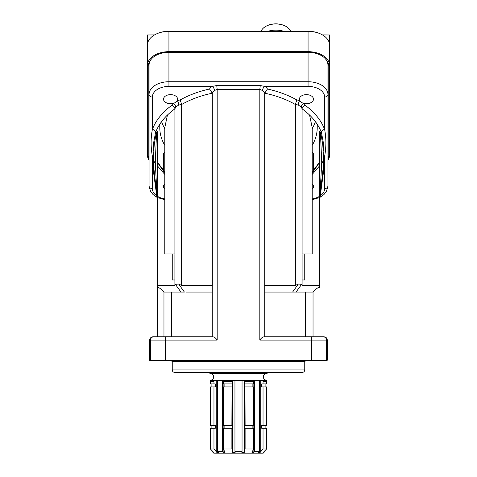 <?xml version="1.0" encoding="UTF-8"?>
<svg xmlns="http://www.w3.org/2000/svg" width="477" height="477" viewBox="0 0 477 477"><rect width="100%" height="100%" fill="white"/><g stroke="black" fill="none" stroke-linecap="round" stroke-linejoin="round"><path stroke-width="0.72" d="M267.525 25.537L267.979 25.347A14.495 9.313 0 0 1 275.861 23.85A14.495 9.313 0 0 1 283.749 25.347L284.197 25.537A15.324 9.85 180 0 0 275.861 23.951A15.324 9.85 180 0 0 267.525 25.537A15.324 9.85 180 0 0 261.056 31.261M290.666 31.261A15.324 9.85 180 0 0 284.197 25.537M267.979 31.261A18.883 12.14 0 0 1 275.861 30.152A18.883 12.14 0 0 1 283.743 31.261M322.41 34.881L329.601 34.982L322.583 34.982M149.057 160.266A21.531 13.839 0 0 1 147.399 154.942L147.399 34.982L154.59 34.881M157.219 33.593L157.666 33.402A20.708 13.308 0 0 1 168.93 31.261L308.07 31.261A20.708 13.308 0 0 1 319.334 33.402L319.781 33.593A21.531 13.839 180 0 0 308.07 31.363L168.93 31.363A21.531 13.839 180 0 0 157.219 33.593A21.531 13.839 180 0 0 147.399 45.208M151.376 59.088A20.708 13.308 180 0 0 148.228 66.142L147.399 65.51A21.531 13.839 0 0 1 168.93 51.665L308.07 51.665A21.531 13.839 0 0 1 329.601 65.51L329.601 154.942A21.531 13.839 0 0 1 327.943 160.266M329.601 56.554L329.601 34.982M319.781 33.593A21.531 13.839 180 0 1 329.601 45.208L329.601 65.51L328.772 66.142A20.708 13.308 180 0 0 325.624 59.088M313.472 168.423A20.708 13.308 180 0 0 315.828 167.916M327.943 159.306A20.708 13.308 180 0 0 328.772 155.58L328.772 66.142M148.228 66.142L148.228 155.58A20.708 13.308 180 0 0 149.057 159.306M161.172 167.916A20.708 13.308 180 0 0 163.528 168.423M154.417 34.982L147.399 34.982M265.91 380.27L266.583 381.26L265.91 380.27L266.661 380.27L210.339 380.27L211.09 380.27L210.417 381.26L213.964 381.26L213.964 383.913L210.417 383.913L210.417 381.26M174.904 253.967L164.792 253.967L164.792 127.609L167.427 115.052M161.59 121.653A78.723 50.598 180 0 0 164.792 128.623M164.792 145.372A78.723 50.598 0 0 1 159.777 127.609A78.723 50.598 0 0 1 159.986 123.931M172.245 253.967L172.245 279.975L174.904 279.975L174.904 285.455L157.44 285.419L174.904 285.455L175.387 284.358L178.631 284.024L184.396 292.067L180.974 292.067L184.396 292.067M172.245 361.632L172.245 369.913L304.755 369.913L304.755 361.632L172.245 361.632L171.416 360.809M304.755 361.632L305.584 360.809M172.245 369.913A2.486 2.486 0 0 0 174.731 372.4L302.269 372.4A2.486 2.486 0 0 0 304.755 369.913M232.043 380.27L231.888 425.323L232.233 425.323L232.233 428.304L231.888 428.304L231.888 449.006L232.639 452.309L235.107 452.53L234.952 451.361L242.048 451.361L241.887 452.53L244.361 452.303L245.112 449.006L245.112 428.304L244.767 428.304L244.767 425.323L245.112 425.323L244.957 380.27M244.361 452.303L244.361 380.27L242.048 380.27L242.048 451.361M245.112 428.304L253.681 428.304L253.681 449.006L251.945 452.309L253.853 452.53L254.563 451.361L259.577 451.361L258.647 452.53L260.239 452.303L263.036 449.006L266.583 449.006L266.583 428.304L266.583 449.006L263.376 452.309L263.602 452.53L265.003 451.361L263.215 453.15L213.785 453.15L211.997 451.361L213.398 452.53L213.618 452.303L210.417 449.006L210.417 428.304L213.964 428.304L213.964 449.006L216.767 452.309L218.353 452.53L217.423 451.361L222.437 451.361L223.141 452.53L225.049 452.303L223.319 449.006L223.319 428.304L231.888 428.304M231.888 449.006L223.319 449.006M213.964 449.006L210.417 449.006M238.5 373.64L210.178 373.64L209.51 372.978L267.49 372.978L266.822 373.64L238.5 373.64M293.492 360.809L315.857 360.809L293.492 360.809M161.143 360.809L183.508 360.809L161.143 360.809M150.297 360.809A0.578 0.578 0 0 1 149.712 360.224L327.288 360.224L326.703 360.809L150.297 360.809A0.578 0.578 0 0 1 149.712 360.224L149.712 340.101A3.315 3.315 0 0 1 153.028 336.786L212.963 336.786C214.376 336.971 215.777 338.074 217.178 340.101L165.316 340.101L165.358 360.809M165.549 336.786L165.316 340.101L149.712 340.101A3.315 3.315 0 0 1 153.028 336.786L157.338 336.786L157.338 132.004C156.909 131.634 156.539 136.416 156.319 138.294L155.263 162.544L157.338 200.358L153.57 172.364L153.32 167.892L153.195 161.518L154.202 145.014L155.502 136.959C155.913 135.009 157.022 130.102 157.44 131.586L157.338 285.526M160.648 336.786L153.028 336.786M164.792 151.942A7.042 4.526 180 0 0 163.528 154.524L163.528 170.855M164.792 189.089A7.042 4.526 0 0 1 163.528 186.501A7.042 4.526 0 0 1 164.792 183.913M153.236 158.364L152.366 156.229C150.708 147.077 150.708 138.151 152.366 129.44C155.812 120.419 162.269 112.393 171.756 105.363L172.769 103.467A7.042 4.526 0 0 1 170.569 103.694A7.042 4.526 0 0 1 163.528 99.168A7.042 4.526 0 0 1 170.569 94.643A7.042 4.526 0 0 1 177.605 99.168A7.042 4.526 0 0 1 177.253 100.581L180.211 99.931C188.898 95.072 198.676 91.429 209.54 89.002A9.939 6.386 0 0 1 212.301 86.409L216.755 85.532L260.245 85.532L264.699 86.409A9.939 6.386 0 0 1 267.46 89.002C278.324 91.429 288.102 95.072 296.789 99.931L299.747 100.581A7.042 4.526 0 0 1 299.395 99.168A7.042 4.526 0 0 1 306.431 94.643A7.042 4.526 0 0 1 313.472 99.168A7.042 4.526 0 0 1 306.431 103.694A7.042 4.526 0 0 1 304.231 103.467A7.042 4.526 0 0 1 299.747 100.581A3.315 1.175 108.5 0 0 298.214 105.012L295.358 104.499L295.358 285.449L298.369 284.024L301.613 284.358L296.026 292.067L292.604 292.067L305.602 292.067L305.602 336.786M294.076 336.786L315.279 336.786L294.076 336.786M161.721 336.786L182.924 336.786L161.721 336.786M327.288 360.224L327.288 340.101L327.288 360.224L326.703 360.809L319.083 360.809M308.07 31.261L308.07 52.303L168.93 52.303A19.879 12.778 180 0 0 149.057 65.075L149.057 94.518A19.879 12.778 0 0 1 168.93 81.74L168.93 31.261M319.662 259.202L319.662 200.358L321.736 162.544L320.681 138.282C320.461 136.404 320.085 131.628 319.662 132.004L319.662 287.357M164.792 174.457L157.44 165.853M323.364 150.678L323.805 145.002L321.415 132.481C318.016 123.579 311.576 115.696 302.09 108.828L301.291 106.991A3.315 2.254 141 0 1 304.231 103.467L305.244 105.363C314.731 112.393 321.188 120.419 324.634 129.44C326.292 138.175 326.292 147.101 324.634 156.229L323.764 158.364M319.56 165.853L312.208 174.457M312.208 183.913A7.042 4.526 0 0 1 313.472 186.501A7.042 4.526 0 0 1 312.208 189.089M181.642 285.449L212.313 285.431L212.301 93.194C200.877 95.579 190.657 99.347 181.642 104.499L181.642 285.449L178.631 284.024M180.211 99.931L181.642 104.499L178.786 105.012L175.709 106.991L174.91 108.828L174.904 285.455M304.755 253.967L304.755 279.975L302.096 279.975L302.096 285.455L301.613 284.358M305.244 105.363C303.372 106.061 302.323 107.212 302.09 108.828L302.096 285.455L319.56 285.431L302.096 285.455M301.291 106.991L298.214 105.012M296.789 99.931L295.358 104.499C286.391 99.365 276.171 95.591 264.699 93.194L264.753 336.786M295.358 285.449L264.687 285.431M323.257 336.786A3.315 3.19 -90 0 1 326.447 340.101L259.822 340.101C261.217 338.074 262.624 336.971 264.037 336.786L323.972 336.786C325.988 336.983 327.091 338.092 327.288 340.101L326.447 340.101L326.447 360.224A0.578 0.56 -90 0 1 325.886 360.809M312.208 172.978L319.56 162.454M319.662 285.526L319.56 131.586C319.972 130.096 321.087 135.003 321.486 136.923L322.792 145.002L323.805 162.24L319.721 198.992M323.805 161.518L323.805 162.24A2.069 0.316 -179.9 0 1 321.736 162.544L321.736 161.834A2.069 0.316 179.9 0 0 323.805 161.518M319.56 204.09L319.566 215.896M313.037 336.786L313.037 291.739L312.685 292.067L305.602 292.067M264.753 286.295L264.753 292.067L292.604 292.067L298.369 284.024M312.685 292.067L297.338 292.067M171.756 105.363C173.628 106.061 174.677 107.212 174.91 108.828C165.424 115.696 158.984 123.579 155.585 132.481L153.195 145.002L153.636 150.678M157.44 162.454L164.792 172.978M157.434 215.896L157.44 204.09M157.279 198.992L153.195 162.341M153.195 162.24L153.195 161.518A2.069 0.316 -179.9 0 0 155.263 161.834L155.263 162.544A2.069 0.316 179.9 0 1 153.195 162.24L153.195 161.87M171.398 336.786L171.398 292.067L164.315 292.067L163.963 291.739L163.963 336.786M171.398 292.067L180.974 292.067L175.387 284.358M179.662 292.067L164.315 292.067M212.247 336.786L212.247 286.295L212.247 292.067L186.096 292.067M259.822 340.101L259.822 89.312L217.178 89.312L214.489 90.541A3.315 1.675 60.5 0 0 212.301 86.409L168.93 86.409A16.564 10.649 180 0 0 152.366 97.052L152.366 129.44A3.315 2.468 -159.4 0 1 155.585 132.481M217.178 89.342L217.178 340.101M157.338 287.357L157.338 336.786M321.415 132.481A3.315 2.468 159.4 0 1 324.634 129.44L324.634 97.052A3.315 2.54 0 0 0 327.943 94.518L327.943 65.075A19.879 12.778 0 0 0 308.07 52.303L308.07 81.74A19.879 12.778 0 0 1 327.943 94.518L327.943 186.078A3.315 2.54 -0 0 1 324.634 188.618L324.634 156.229A3.315 2.468 -159.4 0 0 323.692 156.194M156.975 197.293L153.093 194.598L150.613 191.581L149.057 186.078L149.057 156.641M153.308 156.194A3.315 2.468 159.4 0 0 152.366 156.229L152.366 188.618A3.315 2.54 0 0 1 149.057 186.078L149.057 94.518A3.315 2.54 0 0 0 152.366 97.052M163.528 168.936A19.879 12.778 0 0 1 161.631 168.524M315.369 168.524A19.879 12.778 0 0 1 313.472 168.936M178.786 105.012A3.315 1.175 71.5 0 0 177.253 100.581A7.042 4.526 0 0 1 172.769 103.467A3.315 2.254 39 0 1 175.709 106.991M313.472 170.855L313.472 154.524A7.042 4.526 180 0 0 312.208 151.942M157.338 287.392C158.191 286.963 160.397 288.406 163.963 291.739M212.247 286.295L212.313 285.431M313.037 291.739C316.597 288.412 318.803 286.963 319.662 287.392M214.489 90.541A6.624 4.257 180 0 0 212.301 93.194L209.54 89.002M259.822 89.342L262.511 90.541A6.624 4.257 180 0 1 264.699 93.194L267.46 89.002M262.511 90.541A3.315 1.675 119.5 0 1 264.699 86.409L308.07 86.409A16.564 10.649 180 0 1 324.634 97.052M259.822 89.312L260.245 85.532M217.178 89.312L216.755 85.532M157.338 132.004A2.069 1.336 0 0 1 157.44 131.586M319.56 131.586A2.069 1.336 -0 0 1 319.662 132.004M266.583 381.26L266.583 383.913L266.583 381.26L263.036 381.26L262.445 380.27M266.583 383.913L263.036 383.913L263.036 381.26M266.583 386.895L266.583 425.323L266.583 386.895L261.742 386.895L261.742 383.913L263.036 383.913M265.105 383.913L265.105 386.895L265.105 383.913M266.583 425.323L263.036 425.323L263.036 386.895M266.583 428.304L261.742 428.304L261.742 425.323L263.036 425.323M265.105 425.323L265.105 428.304L265.105 425.323M263.036 449.006L263.036 428.304M216.767 452.309L216.767 380.27L214.555 380.27L213.964 381.26M213.964 383.913L215.258 383.913L215.258 386.895L210.417 386.895L210.417 425.323L215.258 425.323L215.258 428.304L213.964 428.304M211.895 386.895L211.895 383.913M213.964 386.895L213.964 425.323M211.895 428.304L211.895 425.323M231.888 381.26L223.319 381.26L223.683 380.27L223.141 380.27L223.141 452.53M231.888 383.913L223.319 383.913L223.319 381.26M224.118 386.895L224.118 383.913M231.888 386.895L223.319 386.895L223.319 425.323L231.888 425.323M224.118 428.304L224.118 425.323M253.317 380.27L253.681 381.26L245.112 381.26M253.681 381.26L253.681 383.913L245.112 383.913M252.882 383.913L252.882 386.895M245.112 425.323L253.681 425.323L253.681 386.895L245.112 386.895M252.882 425.323L252.882 428.304M253.681 449.006L245.112 449.006M234.952 380.27L234.952 451.361M232.639 380.27L232.639 452.309M222.437 380.27L222.437 451.361M217.423 380.27L217.423 451.361M213.398 452.071L213.398 452.53M212.235 450.878L212.235 451.361M264.765 450.878L264.765 451.361M263.602 452.071L263.602 452.53M260.239 380.27L260.239 452.303M259.577 380.27L259.577 451.361M254.563 380.27L254.563 451.361M253.853 380.27L253.853 452.53M312.208 128.623A78.723 50.598 180 0 0 315.41 121.653M317.014 123.931A78.723 50.598 0 0 1 317.223 127.609A78.723 50.598 0 0 1 312.208 145.372M309.573 115.052L312.208 127.609L312.208 253.967L302.096 253.967M148.228 155.58L147.399 154.942M329.601 154.942L328.772 155.58M168.93 86.409L168.93 81.74L308.07 81.74L308.07 86.409M152.366 188.618A16.564 10.649 180 0 0 156.742 195.826M157.44 196.285A16.564 10.649 180 0 0 164.792 198.927M312.208 198.927A16.564 10.649 180 0 0 319.56 196.285M320.258 195.826A16.564 10.649 180 0 0 324.634 188.618M153.743 336.786A3.315 3.19 90 0 0 150.553 340.101L150.553 360.224A0.578 0.56 90 0 0 151.114 360.809M311.451 336.786L311.642 360.809M210.339 373.64C212.354 373.837 213.457 374.946 213.654 376.955C213.457 378.971 212.354 380.074 210.339 380.27M266.661 373.64C264.646 373.837 263.542 374.946 263.346 376.955C263.542 378.971 264.646 380.074 266.661 380.27M159.777 127.609L159.777 124.247M209.51 372.4L209.51 372.978M149.712 340.101L149.712 360.224M327.288 340.101C327.091 338.092 325.988 336.983 323.972 336.786M164.792 199.744L157.44 197.526M312.208 199.744L319.56 197.526M320.025 197.293L323.907 194.598L326.387 191.581L327.943 186.078M319.56 161.995L312.208 172.269M323.805 145.002L323.358 150.583M164.792 172.269L157.44 161.995M153.195 145.002L153.642 150.583M319.662 200.358L323.418 172.555L323.805 161.87M267.49 372.4L267.49 372.978M211.997 450.634L211.997 451.361M265.003 450.634L265.003 451.361M317.223 127.609L317.223 124.247"/></g></svg>

